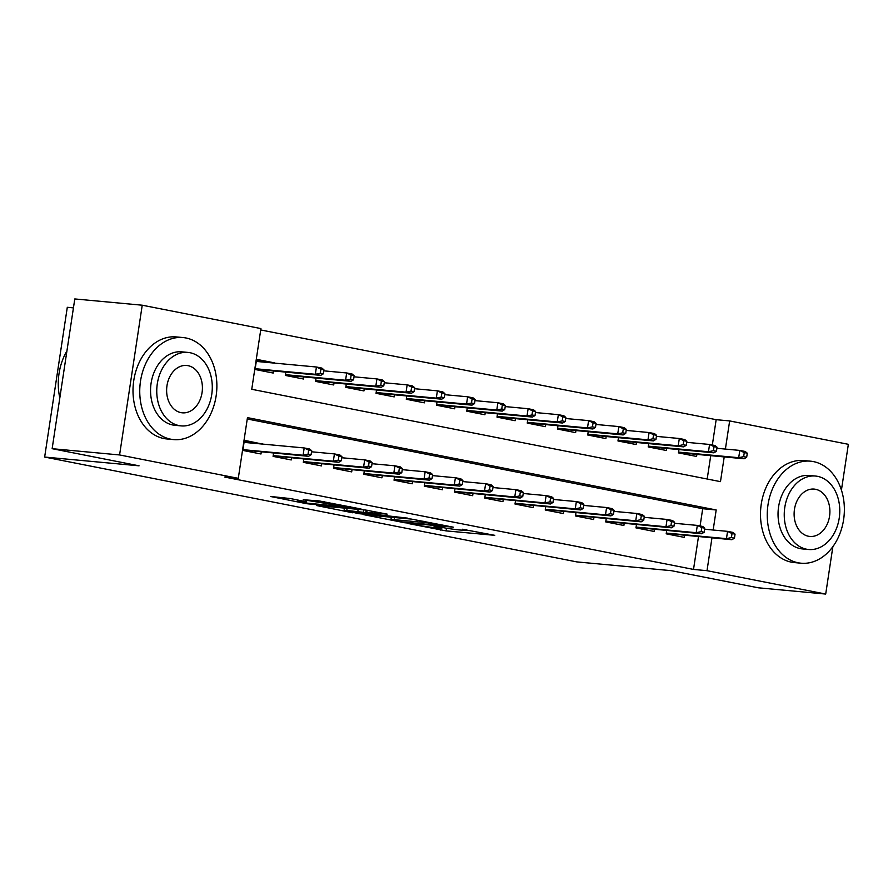 <?xml version="1.0" encoding="UTF-8"?>
<svg xmlns="http://www.w3.org/2000/svg" width="893" height="893" viewBox="0 0 893 893"><rect width="100%" height="100%" fill="white"/><g stroke="black" fill="none" stroke-linecap="round" stroke-linejoin="round"><path stroke-width="1.34" d="M408.715 523.611L446.098 530.889L494.767 535.331L462.273 529.225A12.87 0.647 -171.4 0 1 466.537 530.364A12.87 0.647 -171.4 0 1 463.3 530.308L459.326 529.94A12.87 0.647 -171.4 0 1 441.354 527.283L433.339 525.899L437.648 526.937A12.87 0.647 -171.4 0 1 441.901 528.076A12.87 0.647 -171.4 0 1 438.675 528.02L434.701 527.651A12.87 0.647 -171.4 0 1 416.73 524.995L408.715 523.611M290.404 498.551L270.4 496.463L306.757 503.719L361.051 508.988L319.08 500.906L303.24 499.745L350.447 507.447L304.591 502.859L297.782 501.308L306.723 501.855L290.404 498.551M832.868 546.65L825.701 594.057L758.257 587.795L671.313 570.672L576.878 561.909L44.65 457.049L139.074 465.822L52.14 448.688L119.584 454.95L142.233 305.205L260.923 328.579L251.748 389.292L720.472 481.64L724.212 456.926M825.701 594.057L707.01 570.683L711.967 537.865M713.161 530.029L716.186 509.97L247.461 417.623L238.286 478.335L224.79 477.085L693.515 569.421L707.01 570.683M238.286 478.335L119.584 454.95M363.719 514.669L404.685 522.74L453.365 527.183L411.394 519.09L363.719 514.669M352.914 512.816L316.557 505.55L365.237 509.992L387.171 514.134L365.817 512.303L377.092 514.625L407.699 518.152L358.528 513.642L352.992 512.314M273.537 370.975L273.225 373.051L255.074 369.479L256.604 359.354L274.754 362.926L262.151 361.765M666.703 530.52L666.2 533.824L684.351 537.396L684.663 535.331M636.463 524.559L635.961 527.875L654.111 531.447L654.424 529.37M606.224 518.599L605.722 521.914L623.872 525.486L624.185 523.421M575.985 512.638L575.483 515.953L593.622 519.525L593.934 517.46M545.746 506.688L545.243 509.992L563.383 513.575L563.695 511.499M515.507 500.727L515.004 504.043L533.143 507.615L533.456 505.55M485.256 494.767L484.765 498.082L502.904 501.654L503.217 499.589M455.017 488.817L454.515 492.121L472.665 495.693L472.977 493.628M424.778 482.856L424.275 486.172L442.426 489.744L442.738 487.667M394.539 476.895L394.036 480.211L412.186 483.783L412.499 481.718M364.299 470.935L363.797 474.25L381.947 477.822L382.26 475.757M334.06 464.985L333.558 468.289L351.697 471.872L352.021 469.796M303.821 459.024L303.319 462.34L321.458 465.912L321.77 463.847M273.582 453.064L273.079 456.379L291.218 459.951L291.531 457.886M693.515 569.421L698.482 536.615M700.09 525.955L702.702 508.72L247.261 418.984M262.475 444.078L244.369 440.305L242.84 450.418L260.979 453.99L261.292 451.925M712.335 445.004L716.164 419.677L260.723 329.952M707.189 479.016L710.728 455.664M696.908 454.381L696.585 456.457L678.446 452.885L678.948 449.57M666.658 448.431L666.345 450.496L648.206 446.924L648.709 443.609M636.419 442.47L636.106 444.535L617.967 440.963L618.469 437.648M606.18 436.51L605.867 438.586L587.728 435.003L588.23 431.699M575.94 430.56L575.628 432.625L557.489 429.053L557.98 425.738M545.701 424.599L545.389 426.664L527.238 423.092L527.741 419.777M515.462 418.638L515.149 420.715L496.999 417.131L497.501 413.827M485.223 412.678L484.91 414.754L466.76 411.182L467.262 407.867M454.983 406.728L454.671 408.793L436.521 405.221L437.023 401.906M424.733 400.767L424.421 402.832L406.282 399.26L406.784 395.945M394.494 394.806L394.181 396.883L376.042 393.3L376.545 389.995M364.255 388.857L363.942 390.922L345.803 387.35L346.305 384.035M334.015 382.896L333.703 384.961L315.564 381.389L316.055 378.074M303.776 376.935L303.464 379.012L285.325 375.428L285.816 372.124M73.438 307.873L67.299 307.304L44.65 457.049M716.164 419.677L729.659 420.927L848.35 444.312L841.429 490.09M52.14 448.688L74.789 298.943L142.233 305.205M725.395 449.079L729.659 420.927M702.702 508.72L716.186 509.97M262.509 443.877L249.917 442.705M399.517 521.601L445.283 526.066L440.762 524.984A12.87 0.647 -171.4 0 0 422.78 522.327L394.181 519.67A12.87 0.647 -171.4 0 0 390.955 519.614A12.87 0.647 -171.4 0 0 395.208 520.753L399.517 521.601M346.774 510.461L344.073 510.416L350.882 511.968L374.714 514.636L363.44 512.325L346.774 510.461L347.098 508.318M684.183 454.012L684.306 453.22M746.682 457.238L747.296 453.197L744.271 452.595L743.657 456.647L746.682 457.238L744.148 458.768L738.701 457.696L739.806 450.418L716.9 448.286M743.657 456.647L738.701 457.696L678.557 452.115M678.501 452.483L680.31 453.242M744.148 458.768L680.332 452.851M744.271 452.595L739.806 450.418L745.242 451.49L747.296 453.197M672.061 534.159L671.949 534.963M731.423 537.586L734.448 538.189L735.051 534.137L732.037 533.545L731.423 537.586L726.455 538.646L731.903 539.718L666.267 533.434M666.323 533.065L726.455 538.646L727.561 531.357L704.655 529.236M732.037 533.545L727.561 531.357L733.008 532.429L735.051 534.137M731.903 539.718L734.448 538.189M798.152 562.78A51.236 38.444 95.3 0 0 801.077 563.204A51.236 38.444 95.3 0 0 843.874 517.694A51.236 38.444 95.3 0 0 813.456 461.603A51.236 38.444 95.3 0 0 810.543 461.179A51.236 38.444 95.3 0 0 767.746 506.688A51.236 38.444 95.3 0 0 798.152 562.78M810.543 461.179L803.8 460.554A51.236 38.444 95.3 0 0 760.992 506.063A51.236 38.444 95.3 0 0 791.41 562.155A51.236 38.444 95.3 0 0 794.323 562.579L801.077 563.204M808.6 549.496L802.394 548.927A36.892 27.672 -84.7 0 1 800.295 548.615A36.892 27.672 -84.7 0 1 778.395 508.229A36.892 27.672 -84.7 0 1 809.214 475.467L815.421 476.036A36.892 27.672 95.3 0 0 784.601 508.809A36.892 27.672 95.3 0 0 806.502 549.195A36.892 27.672 95.3 0 0 808.6 549.496A36.892 27.672 95.3 0 0 839.42 516.734A36.892 27.672 95.3 0 0 817.519 476.337A36.892 27.672 95.3 0 0 815.421 476.036M815.566 489.297A23.776 17.838 95.3 0 0 814.215 489.096A23.776 17.838 95.3 0 0 794.346 510.216A23.776 17.838 95.3 0 0 808.466 536.246A23.776 17.838 95.3 0 0 809.817 536.436A23.776 17.838 95.3 0 0 829.675 515.328A23.776 17.838 95.3 0 0 815.566 489.297M170.663 439.166A51.236 38.444 95.3 0 0 173.577 439.59A51.236 38.444 95.3 0 0 216.385 394.081A51.236 38.444 95.3 0 0 185.967 337.978A51.236 38.444 95.3 0 0 183.054 337.554A51.236 38.444 95.3 0 0 140.246 383.064A51.236 38.444 95.3 0 0 170.663 439.166M183.054 337.554L176.312 336.929A51.236 38.444 95.3 0 0 133.504 382.438A51.236 38.444 95.3 0 0 163.921 438.541A51.236 38.444 95.3 0 0 166.835 438.954L173.577 439.59M181.112 425.883L174.905 425.302A36.892 27.672 -84.7 0 1 172.807 425.001A36.892 27.672 -84.7 0 1 150.906 384.604A36.892 27.672 -84.7 0 1 181.726 351.842L187.932 352.422A36.892 27.672 95.3 0 0 157.112 385.184A36.892 27.672 95.3 0 0 179.013 425.57A36.892 27.672 95.3 0 0 181.112 425.883A36.892 27.672 95.3 0 0 211.931 393.11A36.892 27.672 95.3 0 0 190.03 352.724A36.892 27.672 95.3 0 0 187.932 352.422M188.077 365.672A23.776 17.838 95.3 0 0 186.715 365.483A23.776 17.838 95.3 0 0 166.857 386.591A23.776 17.838 95.3 0 0 180.978 412.622A23.776 17.838 95.3 0 0 182.328 412.823A23.776 17.838 95.3 0 0 202.186 391.703A23.776 17.838 95.3 0 0 188.077 365.672M66.93 350.893A51.236 38.444 95.3 0 0 59.809 397.932M653.944 448.052L654.067 447.259M716.443 451.278L717.057 447.237L714.032 446.634L713.418 450.686L716.443 451.278L713.898 452.818L708.462 451.746L709.567 444.457L686.661 442.325M713.418 450.686L708.462 451.746L648.318 446.154M648.262 446.533L650.071 447.293M713.898 452.818L650.093 446.891M714.032 446.634L709.567 444.457L715.003 445.529L717.057 447.237M623.705 442.091L623.827 441.298M686.204 445.328L686.817 441.276L683.792 440.684L683.178 444.725L686.204 445.328L683.658 446.857L678.222 445.786L679.316 438.496L656.422 436.376M683.178 444.725L678.222 445.786L618.079 440.204M618.023 440.573L619.831 441.332M683.658 446.857L619.854 440.93M683.792 440.684L679.316 438.496L684.764 439.568L686.817 441.276M593.465 436.141L593.588 435.349M655.964 439.367L656.578 435.315L653.553 434.724L652.939 438.776L655.964 439.367L653.419 440.896L647.983 439.825L649.077 432.536L626.172 430.415M652.939 438.776L647.983 439.825L587.84 434.244M587.784 434.612L589.592 435.371M653.419 440.896L589.614 434.98M653.553 434.724L649.077 432.536L654.524 433.618L656.578 435.315M563.226 430.18L563.349 429.388M625.725 433.406L626.339 429.366L623.314 428.763L622.7 432.815L625.725 433.406L623.18 434.947L617.733 433.864L618.838 426.586L595.932 424.454M622.7 432.815L617.733 433.864L557.6 428.283M557.545 428.662L559.353 429.421M623.18 434.947L559.375 429.02M623.314 428.763L618.838 426.586L624.285 427.658L626.339 429.366M641.821 528.209L641.699 529.002M701.184 531.636L704.209 532.228L704.811 528.187L701.786 527.584L701.184 531.636L696.216 532.686L701.664 533.757L636.028 527.473M636.084 527.104L696.216 532.686L697.321 525.408L674.416 523.276M701.786 527.584L697.321 525.408L702.758 526.479L704.811 528.187M701.664 533.757L704.209 532.228M611.582 522.249L611.459 523.041M670.933 525.676L673.958 526.267L674.572 522.226L671.547 521.624L670.933 525.676L665.977 526.736L671.424 527.808L605.778 521.523M605.834 521.144L665.977 526.736L667.082 519.447L644.177 517.315M671.547 521.624L667.082 519.447L672.518 520.519L674.572 522.226M671.424 527.808L673.958 526.267M581.343 516.288L581.22 517.08M640.694 519.715L643.719 520.318L644.333 516.266L641.308 515.674L640.694 519.715L635.738 520.775L641.185 521.847L575.538 515.562M575.594 515.194L635.738 520.775L636.843 513.486L613.938 511.365M641.308 515.674L636.843 513.486L642.279 514.558L644.333 516.266M641.185 521.847L643.719 520.318M551.104 510.327L550.981 511.131M610.455 513.765L613.48 514.357L614.094 510.305L611.069 509.713L610.455 513.765L605.499 514.814L610.935 515.886L545.299 509.602M545.355 509.233L605.499 514.814L606.593 507.525L583.698 505.405M611.069 509.713L606.593 507.525L612.04 508.608L614.094 510.305M610.935 515.886L613.48 514.357M532.987 424.22L533.099 423.427M595.486 427.457L596.1 423.405L593.075 422.813L592.461 426.854L595.486 427.457L592.941 428.986L587.494 427.914L588.599 420.625L565.693 418.504M592.461 426.854L587.494 427.914L527.361 422.333M527.305 422.702L529.102 423.461M592.941 428.986L529.136 423.059M593.075 422.813L588.599 420.625L594.046 421.697L596.1 423.405M520.865 504.378L520.742 505.17M580.216 507.804L583.241 508.396L583.855 504.355L580.83 503.752L580.216 507.804L575.259 508.854L580.696 509.925L515.06 503.641M515.116 503.272L575.259 508.854L576.353 501.576L553.459 499.444M580.83 503.752L576.353 501.576L581.801 502.647L583.855 504.355M580.696 509.925L583.241 508.396M502.748 418.27L502.859 417.466M565.247 421.496L565.849 417.444L562.836 416.852L562.222 420.893L565.247 421.496L562.702 423.025L557.254 421.954L558.359 414.665L535.454 412.544M562.222 420.893L557.254 421.954L497.122 416.372M497.066 416.741L498.863 417.5M562.702 423.025L498.897 417.098M562.836 416.852L558.359 414.665L563.807 415.736L565.849 417.444M490.625 498.417L490.503 499.209M549.976 501.844L553.001 502.446L553.615 498.394L550.59 497.803L549.976 501.844L545.02 502.904L550.456 503.976L484.821 497.691M484.877 497.312L545.02 502.904L546.114 495.615L523.209 493.494M550.59 497.803L546.114 495.615L551.561 496.687L553.615 498.394M550.456 503.976L553.001 502.446M472.497 412.309L472.62 411.517M535.007 415.535L535.61 411.494L532.585 410.892L531.982 414.944L535.007 415.535L532.462 417.064L527.015 415.993L528.12 408.715L505.215 406.583M531.982 414.944L527.015 415.993L466.883 410.412M466.827 410.78L468.624 411.539M532.462 417.064L468.658 411.148M532.585 410.892L528.12 408.715L533.556 409.787L535.61 411.494M460.375 492.456L460.263 493.26M519.737 495.883L522.762 496.486L523.376 492.434L520.351 491.842L519.737 495.883L514.77 496.943L520.217 498.015L454.582 491.73M454.637 491.362L514.77 496.943L515.875 489.654L492.969 487.533M520.351 491.842L515.875 489.654L521.322 490.726L523.376 492.434M520.217 498.015L522.762 496.486M442.258 406.348L442.381 405.556M504.757 409.574L505.371 405.534L502.346 404.931L501.743 408.983L504.757 409.574L502.223 411.115L496.776 410.043L497.881 402.754L474.976 400.622M501.743 408.983L496.776 410.043L436.632 404.451M436.577 404.83L438.385 405.589M502.223 411.115L438.407 405.188M502.346 404.931L497.881 402.754L503.317 403.826L505.371 405.534M430.136 486.506L430.024 487.299M489.498 489.933L492.523 490.525L493.137 486.484L490.112 485.881L489.498 489.933L484.531 490.983L489.978 492.054L424.342 485.77M424.398 485.401L484.531 490.983L485.636 483.705L462.73 481.573M490.112 485.881L485.636 483.705L491.083 484.776L493.137 486.484M489.978 492.054L492.523 490.525M412.019 400.388L412.142 399.595M474.518 403.625L475.132 399.573L472.107 398.981L471.493 403.022L474.518 403.625L471.984 405.154L466.537 404.082L467.642 396.793L444.736 394.673M471.493 403.022L466.537 404.082L406.393 398.501M406.337 398.87L408.146 399.629M471.984 405.154L408.168 399.227M472.107 398.981L467.642 396.793L473.078 397.865L475.132 399.573M399.897 480.546L399.774 481.338M459.259 483.973L462.284 484.564L462.887 480.523L459.873 479.921L459.259 483.973L454.291 485.033L459.739 486.105L394.103 479.82M394.159 479.441L454.291 485.033L455.397 477.744L432.491 475.612M459.873 479.921L455.397 477.744L460.844 478.815L462.887 480.523M459.739 486.105L462.284 484.564M381.78 394.438L381.903 393.646M444.279 397.664L444.893 393.612L441.868 393.02L441.254 397.072L444.279 397.664L441.734 399.193L436.297 398.122L437.391 390.833L414.497 388.712M441.254 397.072L436.297 398.122L376.154 392.54M376.098 392.909L377.906 393.668M441.734 399.193L377.929 393.277M441.868 393.02L437.391 390.833L442.839 391.915L444.893 393.612M369.657 474.585L369.535 475.377M429.02 478.012L432.033 478.615L432.647 474.563L429.622 473.971L429.02 478.012L424.052 479.072L429.5 480.144L363.853 473.859M363.909 473.491L424.052 479.072L425.157 471.783L402.252 469.662M429.622 473.971L425.157 471.783L430.593 472.855L432.647 474.563M429.5 480.144L432.033 478.615M351.541 388.477L351.663 387.685M414.039 391.703L414.653 387.662L411.628 387.06L411.014 391.112L414.039 391.703L411.494 393.233L406.058 392.161L407.152 384.883L384.258 382.751M411.014 391.112L406.058 392.161L345.915 386.58M345.859 386.948L347.667 387.718M411.494 393.233L347.69 387.316M411.628 387.06L407.152 384.883L412.599 385.955L414.653 387.662M339.418 468.624L339.295 469.428M398.769 472.062L401.794 472.654L402.408 468.602L399.383 468.01L398.769 472.062L393.813 473.111L399.26 474.183L333.614 467.899M333.669 467.53L393.813 473.111L394.918 465.822L372.013 463.701M399.383 468.01L394.918 465.822L400.354 466.905L402.408 468.602M399.26 474.183L401.794 472.654M321.301 382.517L321.424 381.724M383.8 385.754L384.414 381.702L381.389 381.11L380.775 385.151L383.8 385.754L381.255 387.283L375.819 386.211L376.913 378.922L354.008 376.801M380.775 385.151L375.819 386.211L315.675 380.63M315.62 380.998L317.428 381.757M381.255 387.283L317.45 381.356M381.389 381.11L376.913 378.922L382.36 379.994L384.414 381.702M309.179 462.674L309.056 463.467M368.53 466.101L371.555 466.693L372.169 462.652L369.144 462.049L368.53 466.101L363.574 467.151L369.01 468.222L303.374 461.938M303.43 461.569L363.574 467.151L364.679 459.873L341.773 457.741M369.144 462.049L364.679 459.873L370.115 460.944L372.169 462.652M369.01 468.222L371.555 466.693M291.062 376.567L291.174 375.763M353.561 379.793L354.175 375.741L351.15 375.149L350.536 379.19L353.561 379.793L351.016 381.322L345.569 380.251L346.674 372.961L323.768 370.841M350.536 379.19L345.569 380.251L285.436 374.669M285.38 375.038L287.189 375.797M351.016 381.322L287.211 375.395M351.15 375.149L346.674 372.961L352.121 374.033L354.175 375.741M278.94 456.714L278.817 457.506M338.291 460.141L341.316 460.743L341.93 456.691L338.905 456.1L338.291 460.141L333.335 461.201L338.771 462.273L273.135 455.988M273.191 455.609L333.335 461.201L334.429 453.912L311.534 451.791M338.905 456.1L334.429 453.912L339.876 454.983L341.93 456.691M338.771 462.273L341.316 460.743M260.823 370.606L260.935 369.814M262.129 361.966L258.401 360.861L258.289 361.609M256.436 360.471L258.401 360.861L258.211 361.598M323.322 373.832L323.936 369.791L320.911 369.189L320.297 373.241L323.322 373.832L320.777 375.361L315.329 374.29L316.435 367.012L256.291 361.419M320.297 373.241L315.329 374.29L255.197 368.709M255.141 369.077L256.938 369.836M320.777 375.361L256.972 369.445M320.911 369.189L316.435 367.012L321.882 368.083L323.936 369.791M246.044 442.56L246.155 441.812L249.884 442.917M248.701 450.753L248.578 451.557M245.966 442.548L246.155 441.812L244.202 441.421M308.052 454.18L311.077 454.783L311.69 450.731L308.665 450.139L308.052 454.18L303.095 455.24L308.531 456.312L242.896 450.027M242.952 449.659L303.095 455.24L304.189 447.951L244.057 442.37M308.665 450.139L304.189 447.951L309.637 449.023L311.69 450.731M308.531 456.312L311.077 454.783M446.5 528.198L446.098 530.889M440.762 528.176L440.472 530.062M422.969 521.099L422.78 522.327M394.505 517.527L394.181 519.67M367.146 510.227L366.833 512.325M363.808 509.87L363.44 512.325M358.149 509.345L357.825 511.488M300.595 500.56L300.483 501.353M332.029 503.183L331.861 504.266M324.137 501.632L323.846 503.529M318.511 500.85L318.232 502.692M442.002 527.406L441.901 528.076M466.637 529.694L466.537 530.364M391.313 517.226L390.955 519.614M366.152 510.093L365.817 512.303M344.419 508.061L344.073 510.416M297.972 500.047L297.782 501.308M350.536 506.822L350.447 507.447"/></g></svg>
